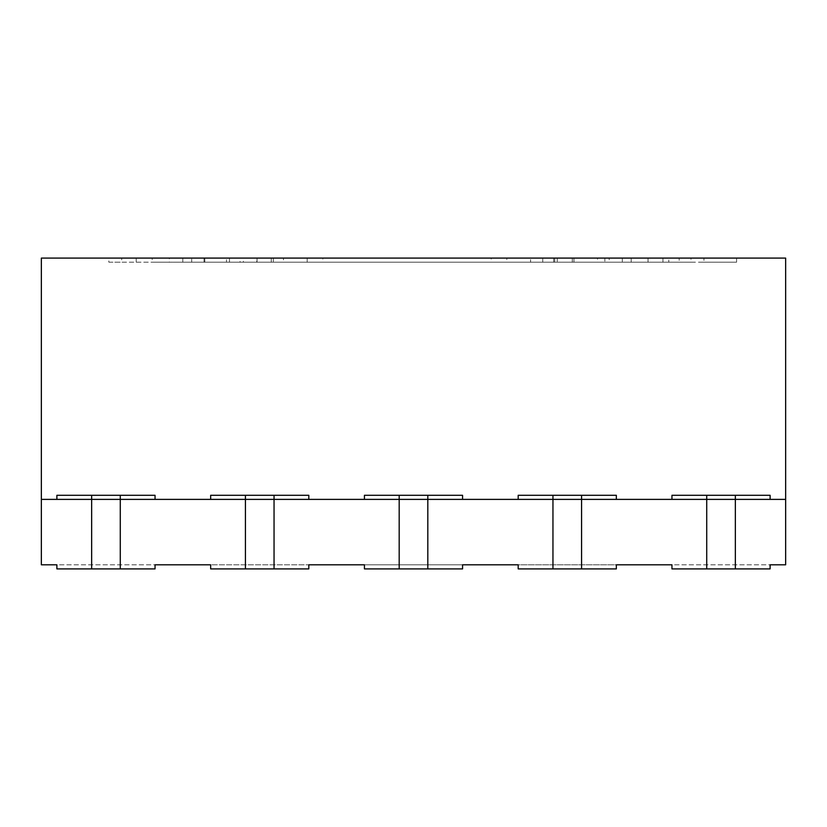 <?xml version="1.0" encoding="UTF-8"?>
<svg xmlns="http://www.w3.org/2000/svg" width="827" height="827" viewBox="0 0 827 827"><rect width="100%" height="100%" fill="white"/><g stroke="black" fill="none" stroke-linecap="round" stroke-linejoin="round"><path stroke-width="0.62" stroke-dasharray="4.13 3.1" d="M699.766 258.096L736.578 258.096L699.766 258.096M699.766 262.19L736.578 262.19L699.766 262.19M240.078 258.096L307.179 258.096L240.078 258.096L240.078 262.19L256.773 262.19L256.773 258.096M668.774 258.096L271.287 258.096L679.194 258.096L668.774 258.096L668.774 262.19L679.194 262.19L679.194 258.096M41.35 258.096L785.65 258.096L785.65 499.384L41.35 499.384L41.35 258.096M690.969 258.096L572.305 258.096L703.963 258.096L690.969 258.096L690.969 262.19L703.963 262.19L703.963 258.096M169.328 258.096L243.386 258.096L169.328 258.096L169.328 262.19L108.844 262.19L108.844 258.096M152.22 258.096L542.739 258.096L136.197 258.096L152.22 258.096L152.22 262.19L530.562 262.19L530.562 258.096M506.848 258.096L631.208 258.096L506.848 258.096L506.848 262.19L557.253 262.19L557.253 258.096M597.528 262.19L273.334 262.19L273.334 258.096L229.472 258.096L597.528 258.096L273.334 258.096L273.334 262.19L553.666 262.19L553.666 258.096L553.666 262.19L597.528 262.19L597.528 258.096M41.35 499.384L785.65 499.384L735.348 499.384L735.348 568.904L706.723 568.904L706.723 499.384L581.577 499.384L581.577 568.904L552.953 568.904L552.953 499.384L616.342 499.384L616.342 495.29L616.342 499.384L427.817 499.384L427.817 568.904L399.183 568.904L399.183 499.384L462.572 499.384L462.572 495.29L462.572 499.384L274.047 499.384L274.047 568.904L245.423 568.904L245.423 499.384L308.812 499.384L308.812 495.29L308.812 499.384L120.277 499.384L120.277 568.904L91.652 568.904L91.652 499.384L155.042 499.384L155.042 495.29L155.042 499.384L41.35 499.384L41.35 564.81L785.65 564.81L785.65 499.384M679.194 262.19L609.189 262.19L609.189 258.096M609.189 262.19L322.84 262.19L322.84 258.096M271.287 258.096L271.287 262.19L322.84 262.19M271.287 262.19L283.454 262.19L283.454 258.096M668.774 262.19L283.454 262.19M572.305 258.096L572.305 262.19L703.963 262.19M648.037 262.19L648.037 258.096M557.253 262.19L631.208 262.19L604.847 262.19L604.868 258.096L604.847 262.19L554.71 262.19L554.71 258.096M572.305 262.19L622.328 262.19L622.328 258.096M690.969 262.19L622.328 262.19M256.773 262.19L307.179 262.19L307.179 258.096M307.179 262.19L257.052 262.19L257.052 258.096M257.052 262.19L226.484 262.19L226.484 258.096M226.484 262.19L182.798 262.19L182.798 258.096M240.078 262.19L182.798 262.19M204.021 258.096L204.021 262.19L169.328 262.19M204.021 262.19L243.386 262.19L243.386 258.096M243.386 262.19L191.688 262.19L191.688 258.096M191.688 262.19L121.683 262.19L121.683 258.096M108.844 262.19L121.683 262.19M204.827 258.096L204.827 262.19L152.22 262.19M136.197 262.19L136.197 258.096M204.827 262.19L491.176 262.19L491.176 258.096M491.176 262.19L542.739 262.19L542.739 258.096M530.562 262.19L542.739 262.19M506.848 262.19L554.71 262.19M631.208 262.19L631.208 258.096M573.938 262.19L573.938 258.096M229.472 262.19L273.334 262.19L229.472 262.19L229.472 258.096M56.887 495.29L56.887 499.384L155.042 499.384L155.042 495.29L56.887 495.29L56.887 499.384L56.887 495.29L91.652 495.29L91.652 499.384L120.277 499.384L120.277 495.29L155.042 495.29L56.887 495.29M210.658 495.29L210.658 499.384L308.812 499.384L308.812 495.29L210.658 495.29L210.658 499.384L210.658 495.29L245.423 495.29L245.423 499.384L274.047 499.384L274.047 495.29L308.812 495.29L210.658 495.29M364.428 495.29L364.428 499.384L462.572 499.384L462.572 495.29L364.428 495.29L364.428 499.384L364.428 495.29L399.183 495.29L399.183 499.384L427.817 499.384L427.817 495.29L462.572 495.29L364.428 495.29M518.188 495.29L518.188 499.384L616.342 499.384L616.342 495.29L518.188 495.29L518.188 499.384L518.188 495.29L552.953 495.29L552.953 499.384L581.577 499.384L581.577 495.29L616.342 495.29L518.188 495.29M706.723 495.29L671.958 495.29L671.958 499.384L671.958 495.29L770.113 495.29L770.113 499.384L671.958 499.384L770.113 499.384L770.113 495.29L770.113 499.384L671.958 499.384L671.958 495.29L770.113 495.29L735.348 495.29L735.348 499.384L706.723 499.384L706.723 495.29L735.348 495.29M735.348 568.904L770.113 568.904L770.113 564.81L671.958 564.81L671.958 568.904L706.723 568.904M581.577 568.904L616.342 568.904L616.342 564.81L518.188 564.81L518.188 568.904L552.953 568.904M770.113 568.904L671.958 568.904L671.958 564.81L671.958 568.904L770.113 568.904L770.113 564.81L770.113 568.904M427.817 568.904L462.572 568.904L462.572 564.81L364.428 564.81L364.428 568.904L399.183 568.904M616.342 568.904L518.188 568.904L518.188 564.81L518.188 568.904L616.342 568.904L616.342 564.81L616.342 568.904M274.047 568.904L308.812 568.904L308.812 564.81L210.658 564.81L210.658 568.904L245.423 568.904M462.572 568.904L364.428 568.904L364.428 564.81L364.428 568.904L462.572 568.904L462.572 564.81L462.572 568.904M120.277 568.904L155.042 568.904L155.042 564.81L56.887 564.81L56.887 568.904L91.652 568.904M308.812 568.904L210.658 568.904L210.658 564.81L210.658 568.904L308.812 568.904L308.812 564.81L308.812 568.904M155.042 568.904L56.887 568.904L56.887 564.81L56.887 568.904L155.042 568.904L155.042 564.81L155.042 568.904M120.277 495.29L91.652 495.29M274.047 495.29L245.423 495.29M427.817 495.29L399.183 495.29M581.577 495.29L552.953 495.29M662.965 262.19L662.965 258.096M736.578 262.19L736.578 258.096"/><path stroke-width="1.24" d="M91.652 495.29L91.652 499.384L56.887 499.384L56.887 495.29L120.277 495.29L120.277 499.384L91.652 499.384L91.652 568.904L56.887 568.904L56.887 564.81L41.35 564.81L41.35 258.096L785.65 258.096L785.65 499.384L706.723 499.384L706.723 568.904L735.348 568.904L735.348 499.384L770.113 499.384L770.113 495.29L735.348 495.29L735.348 499.384L706.723 499.384L706.723 495.29L735.348 495.29M91.652 568.904L120.277 568.904L120.277 499.384L155.042 499.384L155.042 495.29L120.277 495.29M274.047 495.29L274.047 499.384L245.423 499.384L245.423 568.904L274.047 568.904L274.047 499.384L308.812 499.384L308.812 495.29L245.423 495.29L245.423 499.384L210.658 499.384L210.658 495.29L245.423 495.29M427.817 495.29L427.817 499.384L399.183 499.384L399.183 568.904L427.817 568.904L427.817 499.384L462.572 499.384L462.572 495.29L399.183 495.29L399.183 499.384L364.428 499.384L364.428 495.29L399.183 495.29M581.577 495.29L581.577 499.384L552.953 499.384L552.953 568.904L581.577 568.904L581.577 499.384L616.342 499.384L616.342 495.29L552.953 495.29L552.953 499.384L518.188 499.384L518.188 495.29L552.953 495.29M706.723 495.29L671.958 495.29L671.958 499.384L706.723 499.384L41.35 499.384M120.277 568.904L155.042 568.904L155.042 564.81L210.658 564.81L210.658 568.904L245.423 568.904M735.348 568.904L770.113 568.904L770.113 564.81L785.65 564.81L785.65 499.384M581.577 568.904L616.342 568.904L616.342 564.81L671.958 564.81L671.958 568.904L706.723 568.904M427.817 568.904L462.572 568.904L462.572 564.81L518.188 564.81L518.188 568.904L552.953 568.904M274.047 568.904L308.812 568.904L308.812 564.81L364.428 564.81L364.428 568.904L399.183 568.904"/></g></svg>
